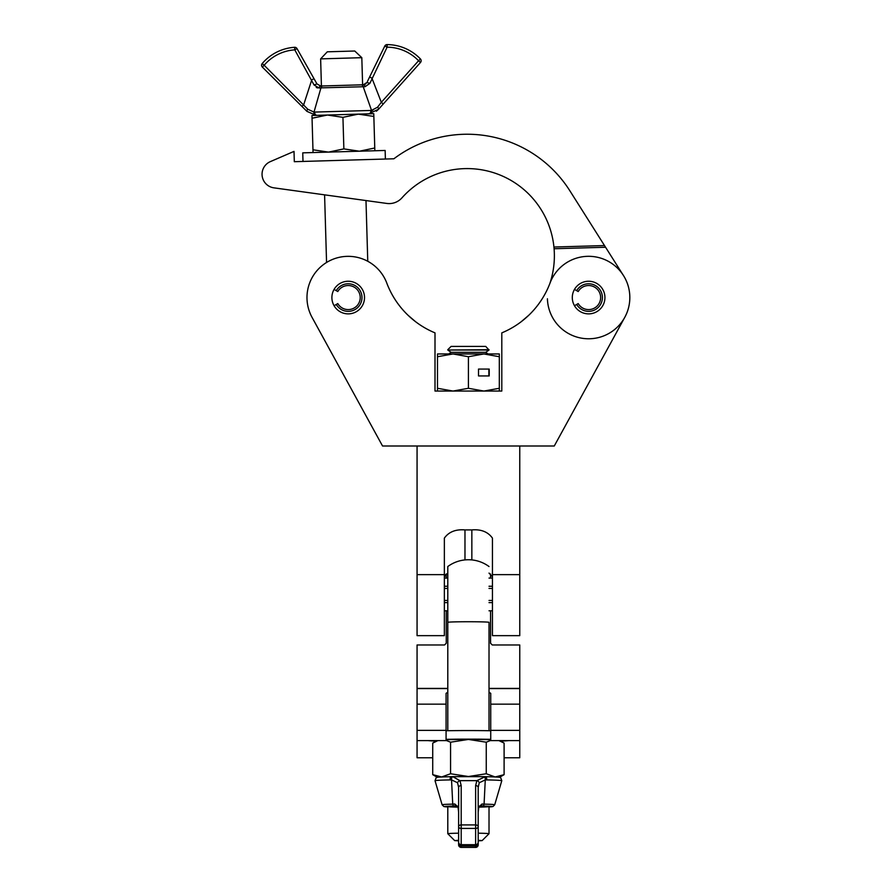 <?xml version="1.0" encoding="UTF-8"?>
<svg xmlns="http://www.w3.org/2000/svg" width="892" height="892" viewBox="0 0 892 892"><rect width="100%" height="100%" fill="white"/><g stroke="black" fill="none" stroke-linecap="round" stroke-linejoin="round"><path stroke-width="1.34" d="M445.331 574.76L444.361 576.801L447.795 573.099M332.058 353.879L312.055 317.362A41.21 41.21 0 0 1 330.988 260.107A41.21 41.21 0 0 1 386.771 283.032A87.238 87.238 0 0 0 435.006 332.872L435.006 391.053L501.806 391.053L501.806 332.872A87.238 87.238 0 0 0 550.041 283.032A41.21 41.21 0 0 1 629.83 297.56A41.21 41.21 0 0 1 624.757 317.362L554.267 446L417.066 446L417.066 635.65L444.361 635.65L444.361 538.121C448.821 531.877 455.689 529.146 464.977 529.915L471.846 529.915C481.1 529.134 487.969 531.866 492.451 538.121L492.451 635.65L519.757 635.65L519.757 574.638L492.451 574.638M519.757 446L519.757 574.638M492.451 576.801L489.017 573.099M504.103 757.765L519.757 757.765L519.757 644.972L492.272 644.972L490.555 643.255L490.555 610.797M446.256 610.797L446.256 643.255L444.539 644.972L417.066 644.972L417.066 757.765L432.72 757.765M490.555 573.98L490.555 578.083M446.256 578.083L446.256 573.98M417.066 740.605L446.078 740.605L446.078 693.363L447.795 692.17M489.017 692.17L490.734 693.363L490.734 740.605L519.757 740.605M489.017 566.532A34.688 34.688 0 0 0 447.795 566.532L447.795 622.326A20.605 0.602 0 0 1 468.412 621.735A20.605 0.602 0 0 1 489.017 622.326L489.017 730.715M461.197 847.4A2.576 2.576 0 0 1 458.622 844.824A2.576 2.576 0 0 0 461.197 847.4L475.626 847.4L461.197 847.4L461.197 845.962A2.576 1.137 180 0 1 458.622 844.824L458.622 842.137A2.576 2.576 0 0 0 461.197 844.702L475.626 844.702L475.626 828.423L461.197 828.423L461.197 845.962L475.626 845.962A2.576 1.137 180 0 0 478.201 844.824A2.576 2.576 -0 0 1 475.626 847.4A2.576 2.576 0 0 0 478.201 844.824L478.201 840.866L482.137 840.598L478.201 840.309M458.622 840.309L454.675 840.587L458.622 840.866M447.84 833.752A20.605 0.602 0 0 1 447.806 833.741A20.605 0.602 0 0 1 458.622 833.195M478.201 833.195A20.605 0.602 0 0 1 489.017 833.719L489.017 806.602A20.605 0.602 0 0 1 478.848 807.115M454.675 840.598L447.806 833.741A20.605 0.602 0 0 1 447.795 833.719L447.795 806.602A20.605 0.602 0 0 1 457.406 806.089M447.795 730.715L447.795 593.838M447.795 566.532L447.795 593.626M489.017 833.719A20.605 0.602 0 0 1 489.006 833.741A20.605 0.602 0 0 1 488.983 833.752L482.148 840.587M428.182 740.605A41.21 1.204 180 0 0 436.155 741.096M500.657 741.096A41.21 1.204 180 0 0 508.63 740.605M490.734 730.749A41.21 1.204 180 0 0 446.078 730.749M490.734 739.334A41.21 1.204 180 0 0 446.078 739.334M499.498 777.345L504.103 774.657L504.103 743.103L498.94 740.605M490.734 740.393L486.252 742.2L486.252 773.754L495.172 776.965L504.103 774.657M486.252 773.754L468.412 776.519L450.56 773.754L450.56 742.2L468.412 739.446L486.252 742.2M450.56 742.2L446.078 740.393M437.872 740.605L432.72 743.103L432.72 774.657L437.314 777.345M450.56 773.754L441.64 776.965L432.72 774.657M446.078 739.724A30.908 0.903 0 0 1 468.412 739.446A30.908 0.903 0 0 1 490.734 739.724M451.419 776.664A30.908 0.903 180 0 1 468.412 776.519A30.908 0.903 0 0 1 485.404 776.664A30.908 0.903 0 0 0 485.304 776.664L476.863 780.645L475.626 785.607A2.576 1.829 180 0 1 478.201 787.435L478.201 842.137A2.576 2.576 -0 0 1 475.626 844.702L475.626 844.702A2.576 2.576 0 0 0 478.201 842.137M457.975 807.115A20.605 0.602 0 0 1 447.795 806.602M486.664 779.909L485.27 779.909L484.077 804.138A26.303 0.769 0 0 1 494.714 804.762L501.783 780.734A33.372 0.97 180 0 0 486.664 779.909A2.576 1.405 -88.9 0 0 485.36 776.664A2.576 1.405 -88.9 0 0 485.304 776.664M454.206 806.045A2.576 1.539 88.8 0 1 452.735 804.138L454.775 803.971L458.075 807.026A2.576 1.238 166.2 0 0 458.053 807.416L456.815 805.978L454.206 806.045A23.828 0.691 180 0 0 447.795 806.948L443.837 806.524L442.109 804.762A26.303 0.769 0 0 1 452.735 804.138L451.542 779.909L450.159 779.909A33.372 0.97 180 0 0 435.04 780.734L436.054 777.846C439.288 777.378 429.922 777.322 451.452 776.664A2.576 1.405 88.9 0 0 450.159 779.909M475.626 847.4L475.626 844.713L461.197 844.713A2.576 2.576 0 0 1 458.622 842.137L458.622 787.435L457.574 782.763L451.542 779.909A2.576 1.282 91.4 0 1 452.79 776.676L459.96 780.645L461.197 785.607A2.576 1.829 180 0 0 458.622 787.435M482.605 806.045L480.007 805.978L478.759 807.416A2.576 1.238 -166.2 0 0 478.736 807.026L482.037 803.971L484.077 804.138A2.576 1.539 -88.8 0 1 482.605 806.045A23.828 0.691 180 0 1 489.017 806.948L492.986 806.524L494.714 804.762M479.405 806.089A20.605 0.602 0 0 1 489.017 806.602M501.783 780.734L500.769 777.857C499.018 777.378 503.545 777.144 485.36 776.664L451.452 776.664A2.576 1.405 88.9 0 1 451.508 776.664L452.79 776.676M478.603 807.706A2.576 1.238 -166.2 0 0 478.759 807.416L478.201 812.099L478.736 807.026M484.022 776.676A2.576 1.282 -91.4 0 1 485.27 779.909L479.238 782.763L478.201 787.435M458.075 807.026L458.622 812.099L458.053 807.416A2.576 1.238 166.2 0 0 458.22 807.706M479.918 805.978L480.186 805.978A2.576 1.907 -88.2 0 0 482.037 803.971M454.775 803.971A2.576 1.907 88.2 0 0 456.626 805.978L456.905 805.978M479.238 782.763A2.576 1.717 -152.5 0 0 476.863 780.645L459.96 780.645A2.576 1.717 152.5 0 0 457.574 782.763M444.361 588.43L447.795 588.43M489.017 588.43L492.451 588.43M444.361 610.797L447.795 610.797M489.017 610.797L492.451 610.797M444.361 602.613L447.795 602.613M489.017 602.613L492.451 602.613M444.361 578.083L447.795 578.083M489.017 578.083L492.451 578.083M444.361 586.256L447.795 586.256M489.017 586.256L492.451 586.256M444.361 600.45L447.795 600.45M489.017 600.45L492.451 600.45M364.516 297.56A16.312 16.312 0 0 1 348.203 313.873A16.312 16.312 0 0 1 331.891 297.56A16.312 16.312 0 0 1 348.203 281.248A16.312 16.312 0 0 1 364.516 297.56M604.932 297.56A16.312 16.312 0 0 1 588.62 313.873A16.312 16.312 0 0 1 572.296 297.56A16.312 16.312 0 0 1 588.62 281.248A16.312 16.312 0 0 1 604.932 297.56M528.845 315.199L521.151 321.778L528.845 315.199M547.42 298.764A41.21 41.21 0 0 0 624.757 317.362L604.754 353.879M417.066 446L382.545 446L312.055 317.362M415.661 321.778L407.967 315.199L415.661 321.778M386.771 283.032A87.238 87.238 0 0 0 407.967 315.199M553.932 247.028L554.088 248.745L553.932 247.028A87.238 87.238 0 0 0 401.969 197.834A17.171 17.171 0 0 1 386.782 203.432L273.9 187.844A13.737 13.737 0 0 1 270.332 161.63L294.014 151.395L294.315 161.697L393.874 158.787A121.58 121.58 0 0 1 569.899 190.843L604.497 245.556L553.932 247.028M604.497 245.556L605.568 247.251L554.088 248.745A87.238 87.238 0 0 1 549.851 283.556M624.757 317.362A41.21 41.21 0 0 0 629.808 296.356M326.561 262.482L324.588 194.846L273.9 187.844M294.315 161.697L303.001 161.441L302.745 152.855L385.143 150.458L385.389 159.044M623.452 275.539L605.568 247.251M320.629 58.883L327.297 51.814L341.023 51.413L354.76 51.011L361.817 57.679L320.629 58.883L321.421 86M312.044 118.246L327.42 115.035L311.966 115.481L313.047 152.554M312.969 149.8L328.501 152.108L343.866 148.897L359.398 151.205L374.763 147.994L374.841 150.759M342.941 117.343L358.316 114.131L327.42 115.035L342.941 117.343L343.866 148.897M373.848 116.439L373.759 113.685L358.316 114.131L373.848 116.439L374.763 147.994M376.357 111.232L378.554 109.259L368.731 113.83A2.576 2.152 -91.7 0 0 370.693 110.463L371.54 110.407L363.178 86.636A2.576 2.074 -91.7 0 0 361.148 84.84L362.866 84.796M367.459 81.395L369.6 77.013L371.919 78.15L381.33 102.301L418.571 60.745A43.875 43.875 0 0 0 387.106 47.176L369.901 83.346L365.084 86.691L320.953 87.862L313.995 112.091L370.693 110.463M322.882 85.955A2.576 2.074 -91.7 0 0 320.953 87.862L319.068 88.029L314.051 84.974L294.773 49.863A43.875 43.875 0 0 0 264.155 65.25L307.796 109.237L313.995 112.091A2.576 2.23 -87.6 0 0 316.036 115.324L306.926 111.355L301.931 106.393L303.748 104.565L311.743 79.901L313.984 78.641L316.972 83.926L320.685 86.022L361.148 84.84M301.931 106.393L262.337 67.078A2.576 2.576 0 0 1 262.192 63.577A46.451 46.451 0 0 1 294.605 47.298A46.451 46.451 0 0 0 262.192 63.577A46.451 46.451 0 0 1 294.605 47.298A46.451 46.451 0 0 0 262.192 63.577A2.576 2.576 0 0 0 262.337 67.078L264.155 65.25L262.192 63.577M294.605 47.298A2.576 2.576 0 0 1 297.014 48.603A2.576 2.576 0 0 0 294.605 47.298L294.773 49.863L297.014 48.603L313.984 78.641M369.6 77.013L384.798 46.038L387.106 47.176L387.128 44.6A2.576 2.576 0 0 0 384.798 46.038A2.576 2.576 0 0 1 387.128 44.6A46.451 46.451 0 0 1 420.433 58.961L418.571 60.745L420.489 62.462L378.554 109.259A2.576 0.892 -138.1 0 0 377.561 107.196L381.33 102.301L383.248 104.018M368.731 113.83L369.689 113.763A2.576 2.23 -95.7 0 0 371.54 110.407L377.561 107.196M369.712 113.763L371.719 113.407M372.823 110.24L371.641 110.407M316.259 87.438L317.675 87.962M365.185 84.283L363.345 84.773L366.924 82.477L365.218 84.261M369.901 83.346L366.924 82.477M365.084 86.691A2.576 1.728 -91.7 0 0 363.345 84.773M420.433 58.961A2.576 2.576 0 0 1 420.489 62.462A2.576 2.576 0 0 0 420.433 58.961A46.451 46.451 0 0 0 387.128 44.6M319.068 88.029A2.576 1.728 -91.7 0 1 320.685 86.022M314.051 84.974L316.972 83.926M317.006 115.336A2.576 2.152 -91.7 0 1 314.843 112.091M316.036 115.324A2.576 2.23 -87.6 0 1 313.995 112.091M306.926 111.355A2.576 0.892 -45.2 0 1 307.796 109.237M574.481 305.722L576.678 304.451A13.781 13.781 0 0 0 602.401 297.56A13.781 13.781 0 0 0 576.678 290.669L574.481 289.409M576.678 304.451L578.206 303.57A12.02 12.02 0 0 0 600.639 297.56A12.02 12.02 0 0 0 578.206 291.55L576.678 290.669M334.076 305.722L336.262 304.451A13.781 13.781 0 0 0 361.985 297.56A13.781 13.781 0 0 0 336.262 290.669L334.076 289.409M336.262 304.451L337.789 303.57A12.02 12.02 0 0 0 360.223 297.56A12.02 12.02 0 0 0 337.789 291.55L336.262 290.669M489.017 349.709L447.795 350.021L489.017 350.021L485.705 346.397L451.107 346.397L447.795 349.709M489.017 350.021L485.705 352.34L451.107 352.34L448.799 353.957M452.946 353.957L437.493 356.722L437.493 353.957L483.865 353.957L499.319 356.722L499.319 353.957L483.865 353.957L468.412 356.722L452.958 353.957M499.319 391.053L499.319 356.722M478.513 369.065L478.513 375.933L489.217 375.933L489.217 369.065L478.513 369.065L488.872 369.065L488.872 375.933L478.513 375.933M499.319 388.288L483.865 391.053L468.412 388.288L468.412 356.722M468.412 388.288L452.958 391.053L437.493 388.288L437.493 356.722M437.493 388.288L437.493 391.053M444.361 574.638L417.066 574.638M471.846 559.92L471.846 529.915M464.977 559.92L464.977 529.915M446.078 730.37L417.066 730.37M446.078 704.156L417.066 704.156M519.757 688.568L489.017 688.568M447.795 688.568L417.066 688.568M519.757 704.156L490.734 704.156M519.757 730.37L490.734 730.37M452.556 776.664L484.256 776.664M461.197 785.607L461.197 824.922L475.626 824.922L475.626 785.607M478.201 826.75A2.576 1.829 180 0 0 475.626 824.922L475.626 828.423A2.576 1.672 0 0 0 478.201 826.75M461.197 828.423L461.197 824.922A2.576 1.829 0 0 0 458.622 826.75A2.576 1.672 0 0 0 461.197 828.423M519.757 688.412L489.017 688.412M447.795 688.412L417.066 688.412M437.002 740.605L433.724 742.49M499.81 740.605L503.088 742.49M442.109 804.762L435.04 780.734M361.817 57.679L362.609 84.796M365.988 200.555L367.76 261.289M451.107 352.34L447.795 350.021M485.705 352.34L488.013 353.957"/></g></svg>
